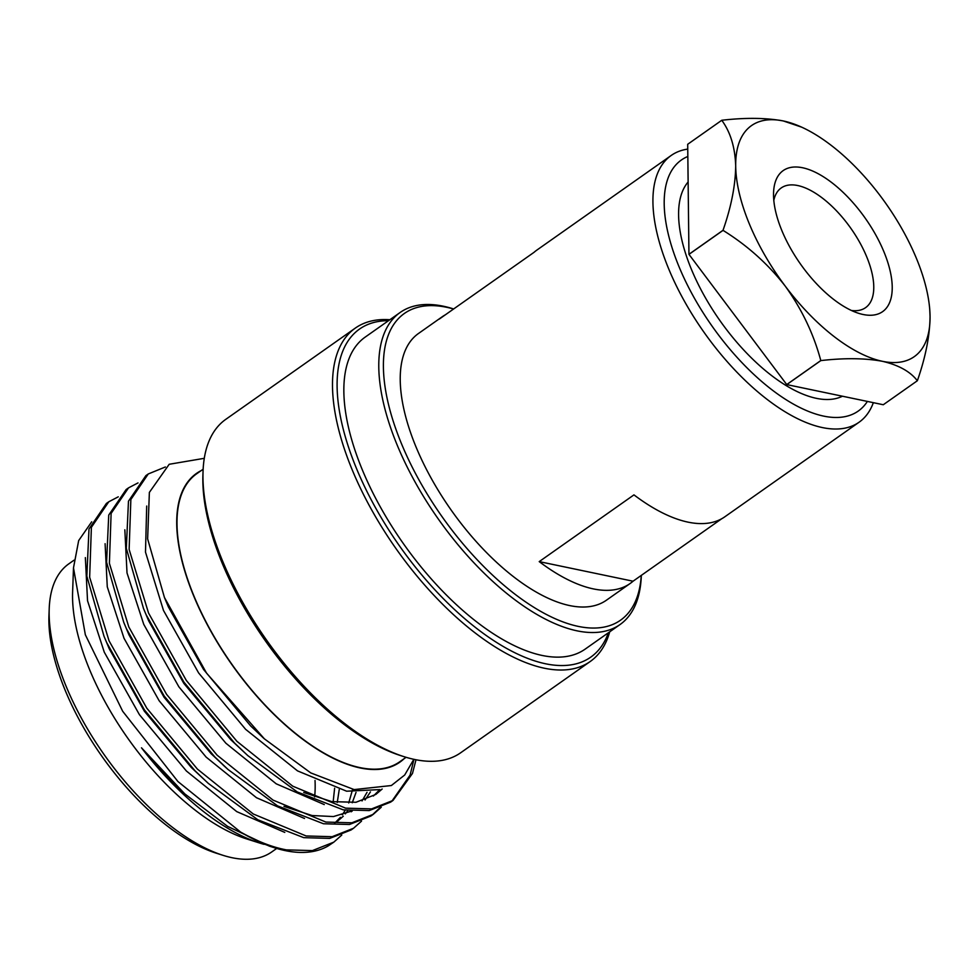 <?xml version="1.0" encoding="UTF-8"?>
<svg xmlns="http://www.w3.org/2000/svg" width="979" height="979" viewBox="0 0 979 979"><rect width="100%" height="100%" fill="white"/><g stroke="black" fill="none" stroke-linecap="round" stroke-linejoin="round"><path stroke-width="1.47" d="M388.516 320.671A200.658 92.283 54.8 0 0 361.789 480.652A200.658 92.283 54.8 0 0 545.499 663.762A200.658 92.283 54.8 0 0 608.375 632.764M609.709 631.81A203.926 93.788 -125.2 0 1 590.239 661.498A203.926 93.788 -125.2 0 1 544.275 668.204A203.926 93.788 -125.2 0 1 371.482 509.569A203.926 93.788 -125.2 0 1 355.353 328.075A203.926 93.788 -125.2 0 1 389.862 319.729M453.595 308.997A187.613 86.287 54.8 0 0 446.705 307.296A187.613 86.287 54.8 0 0 401.451 443.646A187.613 86.287 54.8 0 0 578.234 626.389A187.613 86.287 54.8 0 0 641.269 575.407M641.318 575.383L641.306 575.811A190.881 87.792 -125.2 0 1 620.025 624.553A190.881 87.792 -125.2 0 1 577.01 630.831A190.881 87.792 -125.2 0 1 415.267 482.353A190.881 87.792 -125.2 0 1 400.178 312.46A190.881 87.792 -125.2 0 1 443.193 306.182A190.881 87.792 -125.2 0 1 453.24 308.838L453.644 308.972M687.747 149.102A163.138 75.028 54.8 0 0 671.215 155.453L536.945 250.037A163.138 75.028 -125.2 0 0 534.008 252.349L439.265 319.093A163.138 75.028 -125.2 0 1 442.202 316.78L418.51 333.472A163.138 75.028 54.8 0 0 431.421 478.67A163.138 75.028 54.8 0 0 569.656 605.573A163.138 75.028 54.8 0 0 606.417 600.213L630.109 583.521A163.138 75.028 -125.2 0 1 593.335 588.893A163.138 75.028 -125.2 0 1 539.221 561.616L633.046 581.208L721.682 518.772M671.215 155.453A163.138 75.028 54.8 0 0 684.113 300.651A163.138 75.028 54.8 0 0 822.348 427.566A163.138 75.028 54.8 0 0 859.121 422.194L724.852 516.777A163.138 75.028 -125.2 0 1 688.078 522.15A163.138 75.028 -125.2 0 1 633.964 494.872L539.221 561.616M442.202 316.78A163.138 75.028 -125.2 0 1 445.372 314.797M687.833 156.481A153.544 70.61 54.8 0 0 689.889 289.87A153.544 70.61 54.8 0 0 823.657 416.112A153.544 70.61 54.8 0 0 867.382 401.427M688.127 181.972A132.642 61.004 54.8 0 0 707.768 301.813A132.642 61.004 54.8 0 0 816.339 398.331A132.642 61.004 54.8 0 0 842.442 396.214M802.633 167.764A86.274 39.674 -125.2 0 1 883.927 251.799A86.274 39.674 -125.2 0 1 863.111 314.492A86.274 39.674 -125.2 0 1 858.571 313.292A86.274 39.674 -125.2 0 1 773.569 192.63A86.274 39.674 -125.2 0 1 802.633 167.764M851.4 310.478A73.217 33.678 54.8 0 0 865.571 307.663A73.217 33.678 54.8 0 0 859.77 242.498A73.217 33.678 54.8 0 0 797.726 185.533A73.217 33.678 54.8 0 0 781.23 187.944A73.217 33.678 54.8 0 0 773.814 200.34M400.178 312.46L365.24 337.07A190.881 87.792 54.8 0 0 380.341 506.963A190.881 87.792 54.8 0 0 542.072 655.44A190.881 87.792 54.8 0 0 585.099 649.163L620.025 624.553M355.353 328.075L225.77 419.355A203.926 93.788 54.8 0 0 203.045 471.437A203.926 93.788 54.8 0 0 403.972 756.657A203.926 93.788 54.8 0 0 414.692 759.496A203.926 93.788 54.8 0 0 460.656 752.778L590.239 661.498M203.045 471.437L202.922 474.937A200.658 92.283 54.8 0 0 400.631 755.592L403.972 756.657M203.142 469.222L196.742 473.726A176.196 81.037 54.8 0 0 210.681 630.549A176.196 81.037 54.8 0 0 359.978 767.609A176.196 81.037 54.8 0 0 399.689 761.809L406.089 757.305M404.107 758.701A176.587 81.208 -125.2 0 1 360.113 767.94A176.587 81.208 -125.2 0 1 207.732 625.532A176.587 81.208 -125.2 0 1 201.16 470.618M204.293 458.319L169.196 464.279L149.371 492.388L147.633 538.891L164.435 597.484L206.569 673.16L264.379 738.839L310.759 772.908L354.141 789.588L391.355 785.537L404.694 775.013L413.836 759.312M416.002 759.753L412.477 773.447L393.02 800.43L371.604 808.899L345.611 808.152L292.758 786.186L236.881 741.274L186.304 680.417L148.527 613.001L129.13 549.427L130.856 499.498L148.27 473.958L165.378 466.971M393.02 800.43L390.621 802.119L369.205 810.575L343.213 809.841L297.298 791.974L247.846 755.641L234.483 742.963L183.905 682.106L146.128 614.69L143.485 608.436L126.315 548.326L128.469 501.187L145.871 475.647L148.27 473.958M381.259 807.247L373.28 814.332L351.865 822.801L325.872 822.066L273.019 800.088L217.142 755.188L166.565 694.331L128.787 626.915L109.391 563.329L111.116 513.4L128.53 487.86L138.015 482.916M373.28 814.332L370.882 816.021L349.466 824.489L323.486 823.755L277.571 805.876L228.107 769.543L214.744 756.865L164.166 696.008L126.389 628.604L123.746 622.35L106.576 562.227L108.73 515.089L126.132 489.549L128.53 487.86M361.52 821.148L353.541 828.246L332.126 836.702L306.133 835.968L253.28 813.99L197.403 769.09L146.826 708.233L109.048 640.817L89.652 577.231L91.39 527.302L108.791 501.762L118.275 496.83M353.541 828.246L351.143 829.935L329.727 838.391L303.747 837.657L257.832 819.778L208.368 783.445L195.005 770.779L144.427 709.922L106.65 642.505L104.007 636.252L86.837 576.129L88.991 528.99L106.393 503.451L108.791 501.762M413.958 759.337L410.079 775.135L391.808 801.263M379.852 807.797L372.069 815.164M341.781 835.05L333.802 842.148L312.387 850.604L286.394 849.87C272.407 847.288 257.122 841.34 240.565 832.04A203.926 93.788 -125.2 0 0 274.597 847.79A203.926 93.788 -125.2 0 0 285.33 850.629A203.926 93.788 -125.2 0 0 328.332 845.832L333.802 842.148M91.696 521.819L78.675 540.579L73.486 567.881L72.617 591.928A176.587 81.208 54.8 0 0 246.598 838.905L259.447 842.98A189.131 86.984 54.8 0 0 264.073 844.339M274.597 847.79L269.311 846.113L227.617 826.374L184.798 793.896L141.49 747.809A189.131 86.984 54.8 0 0 259.447 842.98M73.486 567.881L85.344 634.771L122.656 711.231L177.933 781.536L240.565 832.04M74.037 560.172L68.836 563.831A176.196 81.037 54.8 0 0 49.207 608.828A176.196 81.037 54.8 0 0 222.796 855.254A176.196 81.037 54.8 0 0 232.072 857.714A176.196 81.037 54.8 0 0 271.783 851.914L276.714 848.438M49.207 608.828L48.95 615.84A169.673 78.026 54.8 0 0 216.114 853.137L222.796 855.254M141.49 747.809L171.594 781.438L184.798 793.896M337.265 802.462L339.236 789.539M104.007 636.252L109.207 648.698L144.329 711.158L191.333 767.536L208.368 783.445M336.421 822.201L343.274 816.217M345.318 813.879L347.79 810.588M352.244 802.743L356.026 792.415M123.746 622.35L128.947 634.796L164.068 697.256L211.072 753.634L225.574 767.242M283.971 806.402L312.093 815.531L333.447 816.559L351.718 811.04M365.057 799.978L370.441 791.901M143.485 608.436L148.686 620.894L183.807 683.354L230.811 739.732L247.846 755.641M303.71 792.5L331.832 801.63L355.977 802.278L375.899 794.385L382.165 789.025M164.435 597.484L168.425 606.992L203.546 669.452L250.551 725.831L263.461 738.007M379.681 789.612L346.627 791.203L297.518 770.877L245.607 729.306L198.615 672.928L163.493 610.468L145.492 552.107L146.703 506.045M379.84 789.576L373.366 796.037M324.269 804.579L276.225 783.824L225.868 743.208L178.876 686.83L143.754 624.369L127.013 572.935L124.835 529.798M367.039 792.317L362.046 800.932M304.53 818.481L256.486 797.726L206.141 757.11L159.136 700.731L124.015 638.271L107.274 586.849L105.096 543.7M352.636 789.307L348.708 802.976M345.257 810.208L342.307 814.846M340.386 817.355L334.585 823.278M284.791 832.395L236.759 811.628L186.402 771.011L139.397 714.633L104.276 652.173L87.535 600.751L85.357 557.614M334.622 788.217L333.154 801.862M314.638 796.918A176.196 81.037 54.8 0 0 315.03 780.459M880.525 196.167A141.306 64.981 54.8 0 0 801.642 127.148A141.306 64.981 54.8 0 0 783.347 120.968A141.306 64.981 54.8 0 0 735.694 165.916A141.306 64.981 54.8 0 0 785.219 286.088A141.306 64.981 54.8 0 0 882.397 361.3A141.306 64.981 54.8 0 0 930.05 316.339A141.306 64.981 54.8 0 0 929.695 308.911A141.306 64.981 54.8 0 0 880.525 196.167M929.744 309.658L930.05 316.339C929.854 335.577 925.632 357.041 917.372 380.721A163.138 75.028 -125.2 0 1 917.347 380.745C910.335 371.579 898.685 365.094 882.397 361.3C865.142 358.106 844.632 357.873 820.843 360.59A163.138 75.028 -125.2 0 1 820.794 360.553C813.659 333.937 801.801 309.119 785.219 286.088C767.977 263.951 747.246 245.386 723.04 230.371A163.138 75.028 -125.2 0 1 723.016 230.298C731.215 206.899 735.449 185.435 735.694 165.916C735.07 147.254 730.42 132.043 721.768 120.282A163.138 75.028 -125.2 0 1 721.792 120.258C745.57 117.541 766.092 117.774 783.347 120.968L801.642 127.148M917.347 380.745L883.278 404.743L786.773 384.588L820.843 360.59M721.792 120.258L687.723 144.256A163.138 75.028 54.8 0 0 687.699 144.28L721.768 120.282M723.016 230.298L688.947 254.307L687.699 144.28M688.947 254.307A163.138 75.028 54.8 0 0 688.971 254.369L723.04 230.371M820.794 360.553L786.724 384.551L688.971 254.369M859.121 422.194A163.138 75.028 54.8 0 0 873.341 402.675M633.046 581.208A163.138 75.028 -125.2 0 1 630.109 583.521M228.107 769.543L223.139 765.064M262.617 737.248L264.379 738.839M351.228 811.775L352.207 811.077"/></g></svg>
